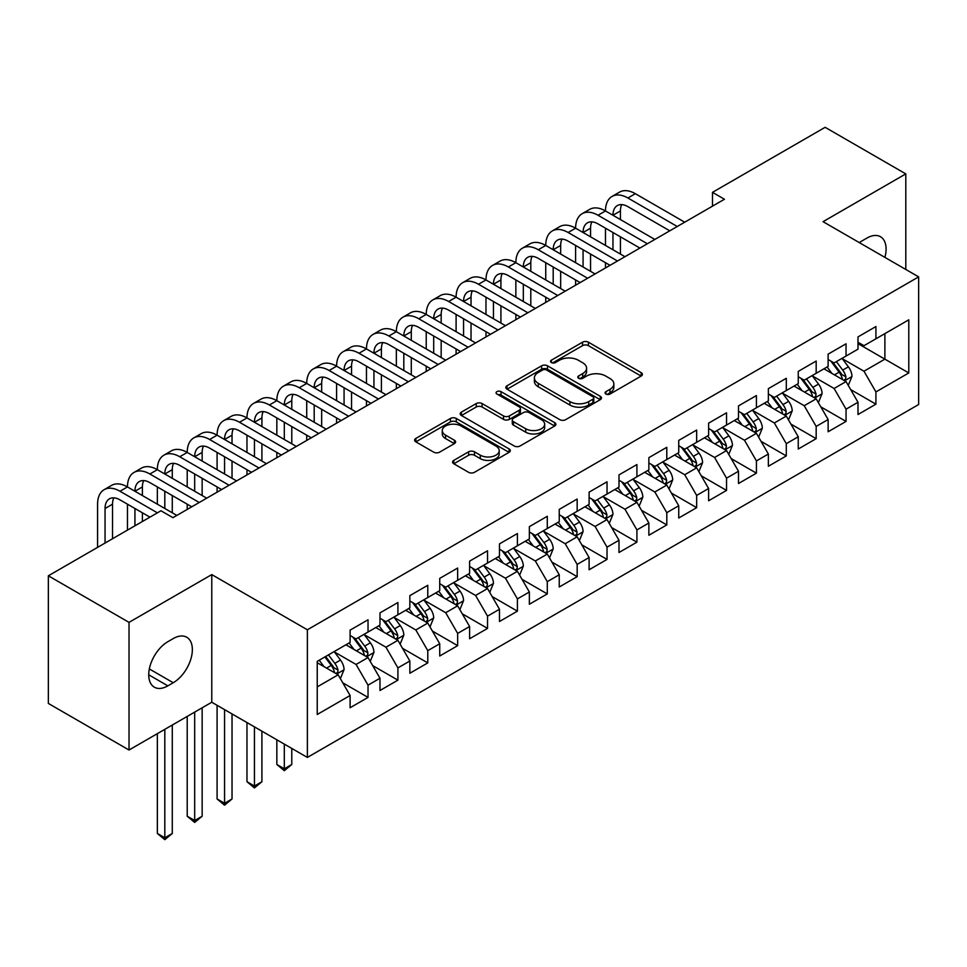 <?xml version="1.0" encoding="UTF-8"?>
<svg xmlns="http://www.w3.org/2000/svg" width="967" height="967" viewBox="0 0 967 967"><rect width="100%" height="100%" fill="white"/><g stroke="black" fill="none" stroke-linecap="round" stroke-linejoin="round"><path stroke-width="1.45" d="M605.922 394.04A2.901 1.68 0 0 0 610.032 394.04L641.194 376.054A4.146 2.393 0 0 0 642.402 374.362A4.146 2.393 0 0 0 641.194 372.67L588.407 342.197A4.146 2.393 0 0 0 582.545 342.197L551.383 360.183A2.901 1.68 0 0 0 550.537 361.368A2.901 1.68 0 0 0 551.383 362.552A2.901 1.68 0 0 0 555.493 362.552L559.518 360.22A13.272 7.663 0 0 1 578.29 360.22L582.69 362.758A13.272 7.663 0 0 1 586.57 368.185A13.272 7.663 0 0 1 582.69 373.6L578.653 375.921A2.901 1.68 0 0 0 577.807 377.106A2.901 1.68 0 0 0 578.653 378.302A2.901 1.68 0 0 0 582.763 378.302L586.788 375.97A13.272 7.663 0 0 1 605.56 375.97L609.959 378.508A13.272 7.663 0 0 1 613.852 383.923A13.272 7.663 0 0 1 609.959 389.338L605.922 391.671A2.901 1.68 0 0 0 605.076 392.856A2.901 1.68 0 0 0 605.922 394.04L605.922 391.671M453.801 460.365A4.146 2.393 0 0 0 452.58 462.069A4.146 2.393 0 0 0 453.801 463.761L468.608 472.307A4.146 2.393 0 0 0 474.471 472.307L509.077 452.326A4.146 2.393 0 0 0 510.298 450.634A4.146 2.393 0 0 0 509.077 448.942L456.291 418.469A4.146 2.393 0 0 0 450.429 418.469L415.822 438.45A4.146 2.393 0 0 0 414.613 440.142A4.146 2.393 0 0 0 415.822 441.834L433.712 452.157A4.146 2.393 0 0 0 439.574 452.157L454.393 443.611A4.146 2.393 0 0 0 455.602 441.919A4.146 2.393 0 0 0 454.393 440.227L445.521 435.102A11.096 6.406 0 0 1 442.27 430.569A11.096 6.406 0 0 1 449.111 424.658A11.096 6.406 0 0 1 461.211 426.048L495.962 446.101A11.096 6.406 0 0 1 499.202 450.634A11.096 6.406 0 0 1 492.36 456.557A11.096 6.406 0 0 1 480.273 455.167L474.471 451.819A4.146 2.393 0 0 0 468.608 451.819L453.801 460.365L453.801 463.761M129.022 622.373L129.022 750.017L211.773 702.235L211.773 574.591L129.022 622.373L48.35 575.8L160.981 510.769L172.936 517.671L724.452 199.25L712.498 192.348L712.498 206.152M211.773 574.591L307.373 629.783L918.65 276.876L918.65 404.52L307.373 757.427L307.373 629.783M905.801 269.455L905.801 173.891L823.05 221.673L918.65 276.876M905.801 173.891L825.141 127.318L712.498 192.348M559.808 419.654A4.146 2.393 0 0 0 565.683 419.654L600.277 399.673A4.146 2.393 0 0 0 601.498 397.981A4.146 2.393 0 0 0 600.277 396.289L547.491 365.804A4.146 2.393 0 0 0 541.629 365.804L507.022 385.785A4.146 2.393 0 0 0 505.814 387.477A4.146 2.393 0 0 0 507.022 389.169L559.808 419.654M498.065 394.669A2.901 1.68 0 0 1 501.015 395.08L501.015 391.635L554.683 422.615A4.146 2.393 0 0 1 555.892 424.308A4.146 2.393 0 0 1 554.683 426L520.077 445.98A4.146 2.393 0 0 1 514.214 445.98L461.428 415.508L461.428 412.111A4.146 2.393 0 0 0 460.207 413.816A4.146 2.393 0 0 0 461.428 415.508M461.428 412.111L476.235 403.565A4.146 2.393 0 0 1 482.098 403.565L503.505 415.931A4.146 2.393 0 0 0 509.367 415.931L519.194 410.25A4.146 2.393 0 0 0 520.415 408.558A4.146 2.393 0 0 0 519.194 406.865L496.905 394.004A2.901 1.68 0 0 1 496.059 392.82A2.901 1.68 0 0 1 497.848 391.272A2.901 1.68 0 0 1 501.015 391.635M857.995 343.623L884.89 359.156L884.89 333.627L908.787 319.823L875.921 338.801L875.921 326.544L857.995 336.903L857.995 349.147L846.052 356.049L846.052 343.793L828.127 354.152L828.127 366.396L816.172 373.298L816.172 361.042L798.246 371.401L798.246 383.645L786.292 390.547L786.292 378.29L768.366 388.649L768.366 400.894L756.424 407.796L756.424 395.539L738.498 405.898L738.498 418.143L726.543 425.045L726.543 412.8L708.618 423.147L708.618 435.392L696.663 442.294L696.663 430.049L678.737 440.396L678.737 452.641L666.795 459.543L666.795 447.298L648.869 457.645L648.869 469.889L636.915 476.791L636.915 464.547L618.989 474.894L618.989 487.138L607.034 494.04L607.034 481.796L589.108 492.143L589.108 504.387L577.166 511.289L577.166 499.045L559.24 509.391L559.24 521.636L547.286 528.538L547.286 516.293L529.36 526.64L529.36 538.885L517.405 545.787L517.405 533.542L499.48 543.889L499.48 556.134L487.537 563.036L487.537 550.791L469.611 561.138L469.611 573.383L457.657 580.285L457.657 568.04L439.731 578.387L439.731 590.632L427.777 597.533L427.777 585.289L409.851 595.636L409.851 607.88L397.908 614.782L397.908 602.538L379.983 612.885L379.983 625.129L368.028 632.031L368.028 619.787L350.102 630.133L350.102 642.378L317.236 661.355L317.236 714.48L350.102 695.503L338.148 674.809L317.236 662.733M908.787 319.823L908.787 372.948L875.921 391.925L863.978 371.219L842.317 358.721M850.682 389.592L875.921 404.17L875.921 391.925M875.921 404.17L857.995 414.517L857.995 402.272L846.052 409.174L834.098 388.468L812.437 375.97M820.802 406.841L846.052 421.419L846.052 409.174M846.052 421.419L828.127 431.765L828.127 419.521L816.172 426.423L804.218 405.717L782.557 393.218M790.933 424.09L816.172 438.667L816.172 426.423M816.172 438.667L798.246 449.014L798.246 436.77L786.292 443.672L774.349 422.978L752.689 410.467M761.053 441.339L786.292 455.916L786.292 443.672M786.292 455.916L768.366 466.263L768.366 454.019L756.424 460.921L744.469 440.227L722.808 427.716M731.173 458.588L756.424 473.165L756.424 460.921M756.424 473.165L738.498 483.512L738.498 471.267L726.543 478.169L714.589 457.476L692.928 444.965M701.305 475.837L726.543 490.414L726.543 478.169M726.543 490.414L708.618 500.761L708.618 488.516L696.663 495.418L684.721 474.724L663.06 462.214M671.424 493.085L696.663 507.663L696.663 495.418M696.663 507.663L678.737 518.01L678.737 505.765L666.795 512.667L654.84 491.973L633.18 479.463M641.544 510.334L666.795 524.912L666.795 512.667M666.795 524.912L648.869 535.259L648.869 523.014L636.915 529.916L624.96 509.222L603.299 496.712M611.676 527.583L636.915 542.161L636.915 529.916M636.915 542.161L618.989 552.508L618.989 540.263L607.034 547.165L595.092 526.471L573.431 513.961M581.796 544.832L607.034 559.409L607.034 547.165M607.034 559.409L589.108 569.756L589.108 557.512L577.166 564.414L565.212 543.72L543.551 531.209M551.915 562.081L577.166 576.658L577.166 564.414M577.166 576.658L559.24 587.005L559.24 574.761L547.286 581.663L535.331 560.969L513.67 548.458M522.035 579.33L547.286 593.907L547.286 581.663M547.286 593.907L529.36 604.254L529.36 592.009L517.405 598.911L505.463 578.218L483.802 565.707M492.167 596.579L517.405 611.156L517.405 598.911M517.405 611.156L499.48 621.503L499.48 609.258L487.537 616.16L475.583 595.467L453.922 582.956M462.286 613.827L487.537 628.405L487.537 616.16M487.537 628.405L469.611 638.752L469.611 626.507L457.657 633.409L445.702 612.715L424.042 600.205M432.406 631.076L457.657 645.654L457.657 633.409M457.657 645.654L439.731 656.001L439.731 643.756L427.777 650.658L415.834 629.964L394.173 617.454M402.538 648.325L427.777 662.903L427.777 650.658M427.777 662.903L409.851 673.25L409.851 661.005L397.908 667.907L385.954 647.213L364.293 634.703M372.658 665.574L397.908 680.152L397.908 667.907M397.908 680.152L379.983 690.498L379.983 678.254L368.028 685.156L356.074 664.462L334.413 651.951M342.777 682.823L368.028 697.4L368.028 685.156M368.028 697.4L350.102 707.747L350.102 695.503M350.102 635.476L356.074 638.933L368.028 632.031M317.236 686.884L338.148 674.809M379.983 618.227L385.954 621.684L397.908 614.782M356.074 664.462L368.028 657.56L345.92 644.796M379.983 678.254L368.028 657.56M409.851 600.978L415.834 604.435L427.777 597.533M385.954 647.213L397.908 640.311L375.8 627.547M409.851 661.005L397.908 640.311M439.731 583.73L445.702 587.187L457.657 580.285M415.834 629.964L427.777 623.062L405.669 610.298M439.731 643.756L427.777 623.062M469.611 566.481L475.583 569.938L487.537 563.036M445.702 612.715L457.657 605.813L435.549 593.049M469.611 626.507L457.657 605.813M499.48 549.232L505.463 552.689L517.405 545.787M475.583 595.467L487.537 588.565L465.429 575.8M499.48 609.258L487.537 588.565M529.36 531.983L535.331 535.44L547.286 528.538M505.463 578.218L517.405 571.316L495.297 558.551M529.36 592.009L517.405 571.316M559.24 514.734L565.212 518.191L577.166 511.289M535.331 560.969L547.286 554.067L525.178 541.302M559.24 574.761L547.286 554.067M589.108 497.485L595.092 500.942L607.034 494.04M565.212 543.72L577.166 536.818L555.058 524.054M589.108 557.512L577.166 536.818M618.989 480.236L624.96 483.693L636.915 476.791M595.092 526.471L607.034 519.569L584.926 506.805M618.989 540.263L607.034 519.569M648.869 462.988L654.84 466.445L666.795 459.543M624.96 509.222L636.915 502.32L614.807 489.556M648.869 523.014L636.915 502.32M678.737 445.739L684.721 449.196L696.663 442.294M654.84 491.973L666.795 485.071L644.687 472.307M678.737 505.765L666.795 485.071M708.618 428.49L714.589 431.947L726.543 425.045M684.721 474.724L696.663 467.823L674.555 455.058M708.618 488.516L696.663 467.823M738.498 411.241L744.469 414.698L756.424 407.796M714.589 457.476L726.543 450.574L704.435 437.809M738.498 471.267L726.543 450.574M768.366 393.992L774.349 397.437L786.292 390.547M744.469 440.227L756.424 433.325L734.316 420.56M768.366 454.019L756.424 433.325M798.246 376.743L804.218 380.188L816.172 373.298M774.349 422.978L786.292 416.076L764.184 403.312M798.246 436.77L786.292 416.076M828.127 359.494L834.098 362.939L846.052 356.049M804.218 405.717L816.172 398.827L794.064 386.063M828.127 419.521L816.172 398.827M857.995 342.245L863.978 345.69L875.921 338.801M834.098 388.468L846.052 381.578L823.944 368.814M857.995 402.272L846.052 381.578M48.35 575.8L48.35 703.444L129.022 750.017M211.773 702.235L307.373 757.427M863.978 371.219L884.89 359.156L908.787 372.948M884.914 257.391A27.04 15.617 120 0 0 880.49 236.722A27.04 15.617 120 0 0 866.964 238.063L861.585 241.17A27.04 15.617 120 0 0 859.325 242.62M167.859 641.689A27.04 15.617 120 0 0 150.187 665.514A27.04 15.617 120 0 0 154.333 687.186A27.04 15.617 120 0 0 167.859 685.845L173.238 682.738A27.04 15.617 120 0 0 190.898 658.914A27.04 15.617 120 0 0 186.752 637.241A27.04 15.617 120 0 0 173.238 638.583L167.859 641.689M607.083 394.451L609.959 392.795A13.272 7.663 0 0 0 613.852 387.38L613.852 383.923M586.57 368.185L586.57 371.63A13.272 7.663 0 0 1 582.69 377.045L579.813 378.701M641.133 376.09L588.407 345.642A4.146 2.393 0 0 0 582.545 345.642L552.544 362.963M600.229 399.709L547.491 369.261A4.146 2.393 0 0 0 541.629 369.261L507.083 389.205M592.952 399.166A2.901 1.68 0 0 0 593.798 397.981A2.901 1.68 0 0 0 592.952 396.796L546.621 370.047A2.901 1.68 0 0 0 542.511 370.047L538.256 372.5A13.272 7.663 0 0 0 534.376 377.916A13.272 7.663 0 0 0 538.256 383.331L569.926 401.619A13.272 7.663 0 0 0 588.698 401.619L592.952 399.166L592.952 402.61A2.901 1.68 0 0 0 593.798 401.426L593.798 397.981M534.376 377.916L534.376 381.361A13.272 7.663 0 0 0 538.256 386.788L538.256 383.331M592.952 402.61L588.698 405.064A13.272 7.663 0 0 1 569.926 405.064L538.256 386.788M461.477 415.532L476.235 407.01L476.235 403.565M520.415 408.558L520.415 412.015A4.146 2.393 0 0 1 519.194 413.707L509.367 419.376A4.146 2.393 0 0 1 503.505 419.376L482.098 407.01A4.146 2.393 0 0 0 476.235 407.01M501.015 395.08L554.623 426.036M525.722 428.756A11.096 6.406 0 0 0 537.809 430.134A11.096 6.406 0 0 0 544.663 424.223A11.096 6.406 0 0 0 541.411 419.69L529.167 412.619A4.146 2.393 0 0 0 523.304 412.619L513.477 418.3A4.146 2.393 0 0 0 512.268 419.992A4.146 2.393 0 0 0 513.477 421.685L525.722 428.756L525.722 432.201A11.096 6.406 0 0 0 537.809 433.591A11.096 6.406 0 0 0 544.663 427.668L544.663 424.223M512.268 419.992L512.268 423.437A4.146 2.393 0 0 0 513.477 425.129L513.477 421.685M525.722 432.201L513.477 425.129M499.202 450.634L499.202 454.079A11.096 6.406 0 0 1 492.36 460.002A11.096 6.406 0 0 1 480.273 458.612L474.471 455.264A4.146 2.393 0 0 0 468.608 455.264L453.861 463.785M442.27 430.569L442.27 434.026A11.096 6.406 0 0 0 445.521 438.547L445.521 435.102M454.333 443.635L445.521 438.547M509.029 452.363L456.291 421.914A4.146 2.393 0 0 0 450.429 421.914L415.883 441.859M848.264 385.398L851.963 376.368A11.193 6.467 -120 0 0 848.397 366.831L842.039 358.358M831.934 373.419L827.111 366.977M824.851 369.334L824.307 368.596M843.937 380.357L845.678 378.798L845.92 376.84A11.193 6.467 -120 0 0 842.716 370.107L836.37 361.634M832.744 362.166L840.589 372.621A5.705 3.288 60 0 1 841.616 374.362L845.92 376.84M830.774 361.029L839.126 372.174A11.193 6.467 60 0 1 842.33 378.907L842.559 379.56M97.582 547.37L97.582 504.182A31.693 18.3 60 0 1 104.146 489.677L111.616 485.361A31.693 18.3 60 0 1 127.463 486.933A31.693 18.3 60 0 1 134.026 472.428L141.496 468.113A31.693 18.3 60 0 1 157.343 469.684A31.693 18.3 60 0 1 163.906 455.179L171.377 450.864A31.693 18.3 60 0 1 187.211 452.435A31.693 18.3 60 0 1 193.775 437.93L201.245 433.615A31.693 18.3 60 0 1 217.091 435.186A31.693 18.3 60 0 1 223.655 420.681L231.125 416.366A31.693 18.3 60 0 1 246.972 417.937A31.693 18.3 60 0 1 253.535 403.432L261.005 399.117A31.693 18.3 60 0 1 276.84 400.689A31.693 18.3 60 0 1 283.404 386.184L290.874 381.868A31.693 18.3 60 0 1 306.72 383.44A31.693 18.3 60 0 1 313.284 368.935L320.754 364.619A31.693 18.3 60 0 1 336.601 366.191A31.693 18.3 60 0 1 343.164 351.686L350.634 347.371A31.693 18.3 60 0 1 366.469 348.942A31.693 18.3 60 0 1 373.032 334.437L380.502 330.122A31.693 18.3 60 0 1 396.349 331.693A31.693 18.3 60 0 1 402.913 317.188L410.383 312.873A31.693 18.3 60 0 1 426.229 314.444A31.693 18.3 60 0 1 432.793 299.939L440.263 295.624A31.693 18.3 60 0 1 456.098 297.195A31.693 18.3 60 0 1 462.661 282.69L470.131 278.375A31.693 18.3 60 0 1 485.978 279.947A31.693 18.3 60 0 1 492.541 265.442L500.012 261.126A31.693 18.3 60 0 1 515.858 262.698A31.693 18.3 60 0 1 522.422 248.193L529.892 243.877A31.693 18.3 60 0 1 545.739 245.449A31.693 18.3 60 0 1 552.29 230.944L559.76 226.629A31.693 18.3 60 0 1 575.607 228.2A31.693 18.3 60 0 1 582.17 213.695L589.64 209.38A31.693 18.3 60 0 1 605.487 210.951A31.693 18.3 60 0 1 612.051 196.446L619.521 192.131A31.693 18.3 60 0 1 635.367 193.702L684.721 222.192M612.051 196.446A31.693 18.3 60 0 1 627.897 198.005L677.251 226.508M669.78 230.823L627.897 206.636A21.129 12.196 -120 0 0 617.333 205.584A21.129 12.196 -120 0 0 612.957 215.254L620.427 210.951L620.427 219.569M621.745 204.617A21.129 12.196 -120 0 0 620.427 210.951M612.957 232.503L612.957 249.752M620.427 236.818L620.427 254.067M605.487 267.932L605.487 262.698M605.487 245.449L605.487 228.2M818.384 402.647L822.083 393.617A11.193 6.467 -120 0 0 818.517 384.08L812.171 375.607M802.054 390.668L797.231 384.225M794.971 386.582L794.427 385.845M814.069 397.606L815.797 396.047L816.039 394.089A11.193 6.467 -120 0 0 812.836 387.356L806.49 378.883M802.864 379.415L810.709 389.882A5.705 3.288 60 0 1 811.748 391.611L816.039 394.089M800.906 378.278L809.258 389.423A11.193 6.467 60 0 1 812.461 396.156L812.679 396.808M788.504 419.908L792.215 410.866A11.193 6.467 -120 0 0 788.637 401.329L782.291 392.856M772.174 407.917L767.351 401.486M765.102 403.831L764.546 403.094M784.189 414.855L785.917 413.296L786.171 411.338A11.193 6.467 -120 0 0 782.968 404.605L776.61 396.132M772.996 396.663L780.828 407.131A5.705 3.288 60 0 1 781.868 408.86L786.171 411.338M771.025 395.527L779.378 406.672A11.193 6.467 60 0 1 782.581 413.405L782.811 414.057M582.17 213.695A31.693 18.3 60 0 1 598.017 215.254L605.487 210.951L654.84 239.441M598.017 215.254L647.37 243.757M639.9 248.072L598.017 223.885A21.129 12.196 -120 0 0 587.452 222.833A21.129 12.196 -120 0 0 583.077 232.503L590.547 228.2L590.547 236.818M591.864 221.866A21.129 12.196 -120 0 0 590.547 228.2M583.077 249.752L583.077 267.001M590.547 254.067L590.547 271.316M575.607 285.18L575.607 279.947M575.607 262.698L575.607 245.449M552.29 230.944A31.693 18.3 60 0 1 568.137 232.503L575.607 228.2L624.96 256.69M568.137 232.503L617.49 261.005M610.032 265.321L568.137 241.134A21.129 12.196 -120 0 0 557.572 240.082A21.129 12.196 -120 0 0 553.197 249.752L560.667 245.449L560.667 254.067M561.996 239.115A21.129 12.196 -120 0 0 560.667 245.449M553.197 267.001L553.197 284.25M560.667 271.316L560.667 288.565M545.739 302.429L545.739 297.195M545.739 279.947L545.739 262.698M758.636 437.157L762.334 428.115A11.193 6.467 -120 0 0 758.757 418.578L752.411 410.105M742.305 425.166L737.483 418.735M735.222 421.08L734.678 420.343M754.308 432.104L756.049 430.545L756.291 428.586A11.193 6.467 -120 0 0 753.088 421.854L746.742 413.38M743.115 413.912L750.96 424.38A5.705 3.288 60 0 1 751.988 426.109L756.291 428.586M741.145 412.776L749.498 423.921A11.193 6.467 60 0 1 752.701 430.653L752.93 431.306M728.755 454.405L732.454 445.364A11.193 6.467 -120 0 0 728.888 435.827L722.542 427.354M712.425 442.415L707.602 435.984M705.342 438.329L704.798 437.604M724.44 449.353L726.169 447.794L726.41 445.835A11.193 6.467 -120 0 0 723.207 439.103L716.861 430.629M713.235 431.161L721.08 441.629A5.705 3.288 60 0 1 722.119 443.357L726.41 445.835M711.265 430.025L719.629 441.17A11.193 6.467 60 0 1 722.832 447.902L723.05 448.555M522.422 248.193A31.693 18.3 60 0 1 538.268 249.752L545.739 245.449L595.092 273.939M538.268 249.752L587.622 278.254M580.152 282.569L538.268 258.382A21.129 12.196 -120 0 0 527.704 257.331A21.129 12.196 -120 0 0 523.328 267.001L530.798 262.698L530.798 271.316M532.116 256.364A21.129 12.196 -120 0 0 530.798 262.698M523.328 284.25L523.328 301.499M530.798 288.565L530.798 305.814M515.858 319.678L515.858 314.444M515.858 297.195L515.858 279.947M492.541 265.442A31.693 18.3 60 0 1 508.388 267.001L515.858 262.698L565.212 291.188M508.388 267.001L557.741 295.503M550.271 299.818L508.388 275.631A21.129 12.196 -120 0 0 497.824 274.58A21.129 12.196 -120 0 0 493.448 284.25L500.918 279.947L500.918 288.565M502.236 273.613A21.129 12.196 -120 0 0 500.918 279.947M493.448 301.499L493.448 318.747M500.918 305.814L500.918 323.063M485.978 336.927L485.978 331.693M485.978 314.444L485.978 297.195M698.875 471.654L702.586 462.613A11.193 6.467 -120 0 0 699.008 453.076L692.662 444.602M682.545 459.663L677.722 453.233M675.474 455.578L674.918 454.853M694.56 466.602L696.288 465.042L696.542 463.084A11.193 6.467 -120 0 0 693.327 456.351L686.981 447.878M683.367 448.41L691.2 458.878A5.705 3.288 60 0 1 692.239 460.606L696.542 463.084M681.397 447.274L689.749 458.418A11.193 6.467 60 0 1 692.952 465.151L693.182 465.804M462.661 282.69A31.693 18.3 60 0 1 478.508 284.25L485.978 279.947L535.331 308.437M478.508 284.25L527.861 312.752M520.391 317.067L478.508 292.88A21.129 12.196 -120 0 0 467.943 291.829A21.129 12.196 -120 0 0 463.568 301.499L471.038 297.195L471.038 305.814M472.367 290.862A21.129 12.196 -120 0 0 471.038 297.195M463.568 318.747L463.568 335.996M471.038 323.063L471.038 340.311M456.098 354.176L456.098 348.942M456.098 331.693L456.098 314.444M669.007 488.903L672.706 479.862A11.193 6.467 -120 0 0 669.128 470.325L662.782 461.851M652.677 476.912L647.854 470.482M645.593 472.827L645.037 472.101M664.68 483.851L666.42 482.291L666.662 480.333A11.193 6.467 -120 0 0 663.459 473.6L657.113 465.127M653.487 465.659L661.331 476.127A5.705 3.288 60 0 1 662.359 477.855L666.662 480.333M651.516 464.523L659.869 475.667A11.193 6.467 60 0 1 663.072 482.4L663.302 483.053M432.793 299.939A31.693 18.3 60 0 1 448.64 301.499L456.098 297.195L505.463 325.686M448.64 301.499L497.993 330.001M490.523 334.316L448.64 310.129A21.129 12.196 -120 0 0 438.075 309.077A21.129 12.196 -120 0 0 433.7 318.747L441.17 314.444L441.17 323.063M442.487 308.11A21.129 12.196 -120 0 0 441.17 314.444M433.7 335.996L433.7 353.245M441.17 340.311L441.17 357.56M426.229 371.437L426.229 366.191M426.229 348.942L426.229 331.693M639.127 506.152L642.825 497.111A11.193 6.467 -120 0 0 639.26 487.573L632.914 479.1M622.796 494.161L617.973 487.731M615.713 490.076L615.169 489.35M634.811 501.099L636.54 499.54L636.782 497.582A11.193 6.467 -120 0 0 633.578 490.849L627.232 482.376M623.606 482.908L631.451 493.375A5.705 3.288 60 0 1 632.491 495.104L636.782 497.582M621.636 481.771L630.001 492.916A11.193 6.467 60 0 1 633.204 499.649L633.421 500.302M609.246 523.401L612.957 514.359A11.193 6.467 -120 0 0 609.379 504.822L603.033 496.349M592.916 511.41L588.093 504.979M585.845 507.324L585.289 506.599M604.931 518.348L606.66 516.789L606.913 514.831A11.193 6.467 -120 0 0 603.698 508.098L597.352 499.625M593.738 500.157L601.571 510.624A5.705 3.288 60 0 1 602.61 512.353L606.913 514.831M591.768 499.02L600.12 510.165A11.193 6.467 60 0 1 603.323 516.898L603.553 517.55M579.378 540.65L583.077 531.608A11.193 6.467 -120 0 0 579.499 522.071L573.153 513.598M563.048 528.659L558.213 522.228M555.965 524.573L555.409 523.848M575.051 535.597L576.791 534.038L577.033 532.08A11.193 6.467 -120 0 0 573.83 525.347L567.484 516.874M563.858 517.405L571.702 527.873A5.705 3.288 60 0 1 572.73 529.602L577.033 532.08M561.887 516.269L570.24 527.414A11.193 6.467 60 0 1 573.443 534.159L573.673 534.799M549.498 557.899L553.197 548.857A11.193 6.467 -120 0 0 549.631 539.32L543.285 530.847M533.168 545.908L528.345 539.477M526.084 541.822L525.54 541.097M545.17 552.846L546.911 551.287L547.153 549.329A11.193 6.467 -120 0 0 543.95 542.596L537.604 534.122M533.977 534.654L541.822 545.122A5.705 3.288 60 0 1 542.862 546.851L547.153 549.329M532.007 533.518L540.372 544.663A11.193 6.467 60 0 1 543.575 551.408L543.792 552.048M519.617 575.147L523.328 566.106A11.193 6.467 -120 0 0 519.75 556.569L513.404 548.096M503.287 563.157L498.464 556.726M496.204 559.071L495.66 558.346M515.302 570.095L517.031 568.536L517.285 566.577A11.193 6.467 -120 0 0 514.069 559.845L507.723 551.371M504.109 551.903L511.942 562.371A5.705 3.288 60 0 1 512.981 564.099L517.285 566.577M502.139 550.767L510.491 561.912A11.193 6.467 60 0 1 513.695 568.656L513.924 569.297M489.749 592.396L493.448 583.355A11.193 6.467 -120 0 0 489.87 573.818L483.524 565.344M473.419 580.405L468.584 573.975M466.336 576.32L465.78 575.595M485.422 587.344L487.163 585.784L487.404 583.826A11.193 6.467 -120 0 0 484.201 577.094L477.855 568.62M474.229 569.152L482.062 579.62A5.705 3.288 60 0 1 483.101 581.348L487.404 583.826M472.259 568.016L480.611 579.16A11.193 6.467 60 0 1 483.814 585.905L484.044 586.546M459.869 609.645L463.568 600.604A11.193 6.467 -120 0 0 460.002 591.067L453.656 582.593M443.539 597.654L438.716 591.224M436.455 593.569L435.912 592.844M455.542 604.593L457.282 603.033L457.524 601.075A11.193 6.467 -120 0 0 454.321 594.342L447.975 585.869M444.349 586.401L452.193 596.869A5.705 3.288 60 0 1 453.233 598.597L457.524 601.075M442.378 585.265L450.731 596.409A11.193 6.467 60 0 1 453.946 603.154L454.164 603.795M284.31 744.119L284.31 768.789L291.78 764.474L291.78 748.422M291.78 764.474L284.31 770.687L276.84 764.474L276.84 739.803M276.84 764.474L284.31 768.789L284.31 770.687M402.913 317.188A31.693 18.3 60 0 1 418.759 318.747L426.229 314.444L475.583 342.934M418.759 318.747L468.113 347.25M460.643 351.565L418.759 327.378A21.129 12.196 -120 0 0 408.195 326.326A21.129 12.196 -120 0 0 403.819 335.996L411.289 331.693L411.289 340.311M412.607 325.359A21.129 12.196 -120 0 0 411.289 331.693M403.819 353.245L403.819 370.494M411.289 357.56L411.289 374.809M396.349 388.686L396.349 383.44M396.349 366.191L396.349 348.942M373.032 334.437A31.693 18.3 60 0 1 388.879 335.996L396.349 331.693L445.702 360.183M388.879 335.996L438.232 364.499M430.762 368.814L388.879 344.627A21.129 12.196 -120 0 0 378.315 343.575A21.129 12.196 -120 0 0 373.939 353.245L381.409 348.942L381.409 357.56M382.739 342.608A21.129 12.196 -120 0 0 381.409 348.942M373.939 370.494L373.939 387.743M381.409 374.809L381.409 392.058M366.469 405.935L366.469 400.689M366.469 383.44L366.469 366.191M343.164 351.686A31.693 18.3 60 0 1 359.011 353.245L366.469 348.942L415.834 377.432M359.011 353.245L408.364 381.747M400.894 386.063L359.011 361.876A21.129 12.196 -120 0 0 348.446 360.824A21.129 12.196 -120 0 0 344.071 370.494L351.541 366.191L351.541 374.809M352.858 359.857A21.129 12.196 -120 0 0 351.541 366.191M344.071 387.743L344.071 404.992M351.541 392.058L351.541 409.307M336.601 423.183L336.601 417.937M336.601 400.689L336.601 383.44M313.284 368.935A31.693 18.3 60 0 1 329.131 370.494L336.601 366.191L385.954 394.681M329.131 370.494L378.484 398.996M371.014 403.312L329.131 379.124A21.129 12.196 -120 0 0 318.566 378.073A21.129 12.196 -120 0 0 314.19 387.743L321.66 383.44L321.66 392.058M322.978 377.106A21.129 12.196 -120 0 0 321.66 383.44M314.19 405.004L314.19 422.253M321.66 409.307L321.66 426.556M306.72 440.432L306.72 435.186M306.72 417.937L306.72 400.689M283.404 386.184A31.693 18.3 60 0 1 299.25 387.743L306.72 383.44L356.074 411.93M299.25 387.743L348.603 416.245M341.133 420.56L299.25 396.373A21.129 12.196 -120 0 0 288.686 395.322A21.129 12.196 -120 0 0 284.31 404.992L291.78 400.689L291.78 409.307M293.11 394.355A21.129 12.196 -120 0 0 291.78 400.689M284.31 422.253L284.31 439.502M291.78 426.556L291.78 443.805M276.84 457.681L276.84 452.435M276.84 435.186L276.84 417.937M253.535 403.432A31.693 18.3 60 0 1 269.37 404.992L276.84 400.689L326.205 429.179M269.37 404.992L318.735 433.494M311.265 437.809L269.37 413.622A21.129 12.196 -120 0 0 258.818 412.571A21.129 12.196 -120 0 0 254.442 422.253L261.912 417.937L261.912 426.556M263.229 411.604A21.129 12.196 -120 0 0 261.912 417.937M254.442 439.502L254.442 456.75M261.912 443.805L261.912 461.054M246.972 474.93L246.972 469.684M246.972 452.435L246.972 435.186M223.655 420.681A31.693 18.3 60 0 1 239.502 422.253L246.972 417.937L296.325 446.428M239.502 422.253L288.855 450.743M281.385 455.058L239.502 430.871A21.129 12.196 -120 0 0 228.937 429.819A21.129 12.196 -120 0 0 224.562 439.502L232.032 435.186L232.032 443.805M233.349 428.852A21.129 12.196 -120 0 0 232.032 435.186M224.562 456.75L224.562 473.999M232.032 461.054L232.032 478.302M217.091 492.179L217.091 486.933M217.091 469.684L217.091 452.435M429.989 626.894L433.7 617.853A11.193 6.467 -120 0 0 430.122 608.316L423.776 599.842M413.658 614.903L408.836 608.473M406.575 610.818L406.031 610.092M425.673 621.841L427.402 620.282L427.656 618.324A11.193 6.467 -120 0 0 424.44 611.591L418.095 603.118M414.48 603.65L422.313 614.118A5.705 3.288 60 0 1 423.353 615.846L427.656 618.324M412.51 602.514L420.863 613.658A11.193 6.467 60 0 1 424.066 620.403L424.295 621.044M254.442 726.87L254.442 786.038L261.912 781.723L261.912 731.173M261.912 781.723L254.442 787.936L246.972 781.723L246.972 722.554M246.972 781.723L254.442 786.038L254.442 787.936M193.775 437.93A31.693 18.3 60 0 1 209.621 439.502L217.091 435.186L266.445 463.677M209.621 439.502L258.975 467.992M251.505 472.307L209.621 448.12A21.129 12.196 -120 0 0 199.057 447.068A21.129 12.196 -120 0 0 194.681 456.75L202.151 452.435L202.151 461.054M203.481 446.101A21.129 12.196 -120 0 0 202.151 452.435M194.681 473.999L194.681 491.248M202.151 478.302L202.151 495.551M187.211 509.428L187.211 504.182M187.211 486.933L187.211 469.684M400.12 644.143L403.819 635.101A11.193 6.467 -120 0 0 400.241 625.564L393.895 617.091M383.79 632.152L378.955 625.722M376.707 628.067L376.151 627.341M395.793 639.09L397.534 637.531L397.775 635.573A11.193 6.467 -120 0 0 394.572 628.84L388.226 620.367M384.6 620.899L392.433 631.366A5.705 3.288 60 0 1 393.472 633.095L397.775 635.573M382.63 619.762L390.982 630.907A11.193 6.467 60 0 1 394.185 637.652L394.415 638.293M224.562 709.621L224.562 803.287L232.032 798.972L232.032 713.924M232.032 798.972L224.562 805.185L217.091 798.972L217.091 705.306M217.091 798.972L224.562 803.287L224.562 805.185M163.906 455.179A31.693 18.3 60 0 1 179.741 456.75L187.211 452.435L236.577 480.925M179.741 456.75L229.106 485.241M221.636 489.556L179.741 465.369A21.129 12.196 -120 0 0 169.189 464.317A21.129 12.196 -120 0 0 164.813 473.999L172.283 469.684L172.283 478.302M173.601 463.35A21.129 12.196 -120 0 0 172.283 469.684M164.813 491.248L164.813 508.497M172.283 495.551L172.283 512.8M157.343 504.182L157.343 486.933M370.24 661.392L373.939 652.35A11.193 6.467 -120 0 0 370.373 642.813L364.027 634.34M353.91 649.401L349.087 642.97M346.827 645.315L346.283 644.59M365.913 656.339L367.653 654.78L367.895 652.822A11.193 6.467 -120 0 0 364.692 646.089L358.346 637.616M354.72 638.147L362.565 648.615A5.705 3.288 60 0 1 363.604 650.344L367.895 652.822M352.75 637.011L361.102 648.156A11.193 6.467 60 0 1 364.317 654.901L364.535 655.541M194.681 712.099L194.681 820.536L202.151 816.221L202.151 707.784M202.151 816.221L194.681 822.433L187.211 816.221L187.211 716.414M187.211 816.221L194.681 820.536L194.681 822.433M134.026 472.428A31.693 18.3 60 0 1 149.873 473.999L157.343 469.684L206.696 498.174M149.873 473.999L199.226 502.489M191.756 506.805L149.873 482.618A21.129 12.196 -120 0 0 139.308 481.566A21.129 12.196 -120 0 0 134.933 491.248L142.403 486.933L142.403 495.551M143.72 480.599A21.129 12.196 -120 0 0 142.403 486.933M134.933 508.497L134.933 525.806M142.403 512.8L142.403 521.491M127.463 530.121L127.463 504.182M340.36 678.641L344.071 669.599A11.193 6.467 -120 0 0 340.493 660.062L334.147 651.589M324.03 666.65L319.207 660.219M336.045 673.588L337.773 672.029L338.015 670.071A11.193 6.467 -120 0 0 334.812 663.338L328.466 654.864M325.661 656.484L332.684 665.864A5.705 3.288 60 0 1 333.724 667.593L338.015 670.071M324.888 656.944L331.234 665.405A11.193 6.467 60 0 1 334.437 672.15L334.667 672.79M164.813 729.348L164.813 837.785L172.283 833.469L172.283 725.032M172.283 833.469L164.813 839.682L157.343 833.469L157.343 733.663M157.343 833.469L164.813 837.785L164.813 839.682M104.146 489.677A31.693 18.3 60 0 1 119.993 491.248L127.463 486.933L176.816 515.423M119.993 491.248L157.403 512.836M149.933 517.152L119.993 499.866A21.129 12.196 -120 0 0 109.428 498.827A21.129 12.196 -120 0 0 105.052 508.497L105.052 543.055M113.852 497.848A21.129 12.196 -120 0 0 112.523 504.182L112.523 538.752M609.959 392.795L609.959 389.338M578.653 378.302L578.653 375.921M582.69 377.045L582.69 373.6M551.383 362.552L551.383 360.183M582.545 345.642L582.545 342.197M588.407 345.642L588.407 342.197M641.194 376.054L641.194 372.67M507.022 389.169L507.022 385.785M541.629 369.261L541.629 365.804M547.491 369.261L547.491 365.804M600.277 399.673L600.277 396.289M569.926 405.064L569.926 401.619M588.698 405.064L588.698 401.619M482.098 407.01L482.098 403.565M503.505 419.376L503.505 415.931M509.367 419.376L509.367 415.931M519.194 413.707L519.194 410.25M554.683 426L554.683 422.615M468.608 455.264L468.608 451.819M474.471 455.264L474.471 451.819M480.273 458.612L480.273 455.167M454.393 443.611L454.393 440.227M415.822 441.834L415.822 438.45M450.429 421.914L450.429 418.469M456.291 421.914L456.291 418.469M509.077 452.326L509.077 448.942M148.737 674.809L167.859 685.845M149.341 668.946L173.238 682.738M844.65 380.768L851.891 376.586M842.716 370.107L848.397 366.831M834.448 374.882L839.126 372.174M635.367 193.702L627.897 198.005M814.77 398.017L822.01 393.835M812.836 387.356L818.517 384.08M804.58 392.131L809.258 389.423M784.89 415.266L792.142 411.084M782.968 404.605L788.637 401.329M774.7 409.379L779.378 406.672M755.022 432.515L762.262 428.333M753.088 421.854L758.757 418.578M744.82 426.628L749.498 423.921M725.141 449.764L732.382 445.582M723.207 439.103L728.888 435.827M714.951 443.877L719.629 441.17M695.261 467.013L702.513 462.83M693.327 456.351L699.008 453.076M685.071 461.126L689.749 458.418M665.393 484.262L672.633 480.079M663.459 473.6L669.128 470.325M655.191 478.375L659.869 475.667M635.512 501.51L642.753 497.328M633.578 490.849L639.26 487.573M625.323 495.624L630.001 492.916M605.632 518.759L612.885 514.577M603.698 508.098L609.379 504.822M595.442 512.873L600.12 510.165M575.764 536.008L583.004 531.826M573.83 525.347L579.499 522.071M565.562 530.121L570.24 527.414M545.884 553.257L553.124 549.075M543.95 542.596L549.631 539.32M535.694 547.37L540.372 544.663M516.003 570.506L523.256 566.324M514.069 559.845L519.75 556.569M505.814 564.619L510.491 561.912M486.135 587.755L493.375 583.572M484.201 577.094L489.87 573.818M475.933 581.868L480.611 579.16M456.255 605.004L463.495 600.821M454.321 594.342L460.002 591.067M446.053 599.117L450.731 596.409M426.374 622.252L433.627 618.07M424.44 611.591L430.122 608.316M416.185 616.366L420.863 613.658M396.494 639.501L403.747 635.319M394.572 628.84L400.241 625.564M386.304 633.615L390.982 630.907M366.626 656.75L373.866 652.568M364.692 646.089L370.373 642.813M356.424 650.864L361.102 648.156M336.746 673.999L343.986 669.817M334.812 663.338L340.493 660.062M326.556 668.112L331.234 665.405M112.523 504.182L105.052 508.497"/></g></svg>
